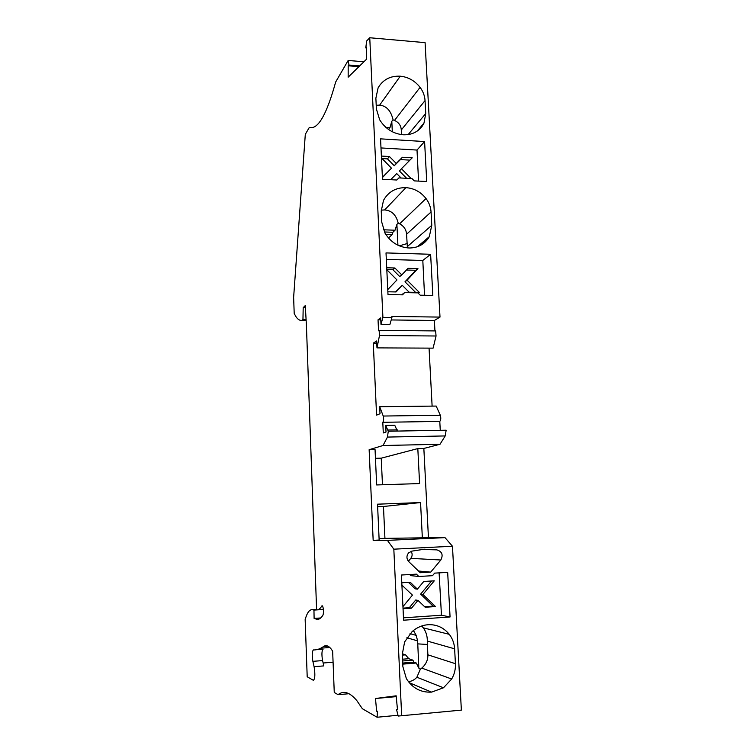 <?xml version="1.0" encoding="UTF-8"?>
<svg xmlns="http://www.w3.org/2000/svg" width="755" height="755" viewBox="0 0 755 755"><rect width="100%" height="100%" fill="white"/><g stroke="black" fill="none" stroke-linecap="round" stroke-linejoin="round"><path stroke-width="1.13" d="M391.911 317.628L389.92 324.395L380.982 324.291L382.917 317.515L391.911 317.628L391.854 316.458L440.005 317.091L425.084 42.639L369.752 37.75L366.722 40.902L365.75 47.895L366.6 47.037L366.552 59.192L348.159 77.189L348.197 65.789L348.942 65.034L348.159 60.466L335.664 82.012C326.622 114.817 317.846 129.954 309.314 127.435L312.108 127.614M440.005 317.091L434.38 320.479L434.927 330.69L435.626 330.926L379.114 330.397L378.519 330.161L378.038 319.79L380.775 319.827M379.69 406.7L383.229 416.043L440.307 415.25L436.192 406.067L379.69 406.7L380.01 413.74L376.575 415.137L373.281 343.148L376.66 340.958L376.971 347.885L379.491 335.55L436.05 335.994L435.626 330.926M436.05 335.994L433.106 348.14L376.971 347.885M429.057 348.121L432.115 406.114M440.307 415.25C441.071 418.091 440.901 420.139 439.787 421.422L440.269 430.312M383.229 416.043C383.889 418.921 383.748 421.007 382.794 422.3L383.285 432.945L386.022 432.011L385.711 425.442L394.761 425.291L397.385 431.077L446.148 430.199L445.205 435.937L440.014 444.27L423.848 448.442L428.444 537.73L445.006 537.635L452.462 546.242L461.371 710.115L398.206 716.051L396.507 709.464L397.46 709.379L396.507 709.464M306.134 320.337L302.104 320.29C299.952 320.771 297.923 319.582 295.998 316.723L294.205 313.514L293.629 297.357L305.303 134.343L309.314 127.435M321.838 605.935L322.527 605.887L321.838 605.935C320.186 608.738 318.44 610.059 316.6 609.88L306.407 325.141L305.284 305.567L303.189 307.653L305.407 307.681M303.189 307.653L302.953 319.488L306.086 319.525M302.104 320.29L302.953 319.488M322.508 605.869C323.65 608.832 323.82 611.88 323.027 615.014C320.903 618.505 318.676 619.874 316.326 619.128L319.289 618.93M316.562 649.678L323.093 649.187C321.743 650.706 321.564 654.51 322.574 660.578L312.872 661.342L314.099 666.684C315.307 674.583 315.043 679.123 313.325 680.302L307.2 676.763L305.152 619.572C307.2 612.333 309.758 609.068 312.825 609.766L313.957 610.097L314.108 618.411L316.326 619.128M312.872 661.342C311.9 655.255 312.07 651.442 313.382 649.923C316.732 650.083 320.129 648.941 323.574 646.516C325.905 644.855 328.406 645.657 331.096 648.923L332.644 651.121L334.257 692.467L338.089 694.685C343.553 690.306 349.773 692.25 356.756 700.508L362.362 708.719L377.113 717.25L377.472 711.144L376.632 711.219L375.49 698.507L396.158 695.808L397.46 709.379M452.462 546.242L393.827 549.178L401.669 715.816M393.827 549.178L387.409 540.372L445.006 537.635M385.711 425.442L388.278 431.247L387.466 437.07L383.011 445.516L369.138 449.697L373.168 540.344L387.409 540.372M379.491 335.55L379.114 330.397M380.982 324.291L380.68 317.902L378.038 319.79M382.917 317.515L369.752 37.75M323.433 609.427L317.704 609.804M314.108 618.411L320.705 617.967M323.442 609.483L313.957 610.097M322.574 660.578L323.838 665.901L314.099 666.684M320.856 648.177L329.793 647.497M338.089 694.685L349.027 693.713M397.998 715.259L377.113 717.25M375.49 698.507L396.243 696.629M379.086 538.466L428.444 537.73M373.168 540.344L379.152 540.061L377.528 504.18L420.554 502.556L422.356 538.013M369.138 449.697L375.056 449.555L376.66 484.946L419.591 483.559L417.817 448.583L423.848 448.442M382.464 484.767L381.237 458.172L417.817 448.583M381.237 458.172L375.452 458.313M383.011 445.516L440.014 444.27M397.328 429.878L388.221 430.039M377.642 506.718L383.464 506.492L384.927 538.192M383.464 506.492L420.554 502.556M382.794 422.3L439.787 421.422M391.232 319.95L434.38 320.479M396.8 180.011L382.492 179.284L380.558 138.854L424.584 141.553L426.726 181.511L414.268 180.889L411.985 178.567L398.885 177.897L396.8 180.011M419.402 245.913L428.151 238.552C423.508 244.884 417.128 248.027 408.993 247.989C398.791 247.291 390.816 242.374 385.069 233.248L381.766 222.215L381.237 211.107L383.502 200.368C388.363 191.761 395.837 187.514 405.926 187.646C414.014 188.25 420.714 191.874 426.018 198.537C429.066 202.604 430.746 207.096 431.058 212.004L406.567 234.248C406.256 229.671 403.944 226.189 399.64 223.82L426.018 198.537M428.151 238.552L429.312 236.664L431.775 225.33L431.058 212.004M404.623 292.6L402.509 294.846L388.004 294.563L386.013 252.916L430.624 254.275L432.832 295.422L420.214 295.186L417.892 292.864L404.623 292.6L401.613 294.827M376.216 105.285L379.652 105.124L400.254 76.189C390.307 75.755 382.927 79.634 378.113 87.835L375.877 98.178L376.386 108.965L379.642 119.752C385.305 128.784 393.166 133.795 403.236 134.786C411.258 135.079 417.572 132.229 422.158 126.227L423.97 123.122L425.745 113.524L425.046 100.585L401.292 129.983C400.981 125.528 398.725 122.348 394.497 120.432L420.082 87.363C423.093 91.402 424.744 95.809 425.046 100.585M400.254 76.189C408.238 77.019 414.854 80.747 420.082 87.363M383.408 229.794L395.035 230.218L396.894 224.424L398.196 223.112L399.64 223.82M381.218 210.145L384.673 209.928C391.666 210.503 396.167 214.901 398.196 223.112M431.775 225.33L407.322 246.592L406.567 234.248M407.322 246.592L407.455 247.895M397.923 245.215L396.894 224.424M395.035 230.218L392.874 232.285L392.147 234.56L388.504 238.014M392.874 232.285L384.38 231.974M385.739 234.333L392.147 234.56M424.584 141.553L417.015 150.056L380.992 147.942M401.065 178.01L396.715 173.556L390.684 179.699M382.398 177.293L391.486 168.205L381.464 157.946M381.379 156.068L389.42 156.521L396.243 163.448L402.434 157.257L412.202 157.814L401.462 168.733L411.107 178.52M418.553 181.096L417.015 150.056M401.462 168.733L399.433 171.007L406.615 178.293M382.077 158.569L387.457 158.871L394.242 165.751L400.405 159.598L409.927 160.126M389.42 156.521L387.457 158.871M396.243 163.448L394.242 165.751M402.434 157.257L400.405 159.598M382.407 177.585L391.486 168.205M401.915 585.116L412.447 595.129L402.943 606.614M409.654 574.546L410.786 575.631L418.817 576.48L416.401 574.159L401.424 575.017L403.595 620.204L450.065 616.967L441.458 615.221L403.481 617.835M403.038 608.728L411.503 608.162L417.977 600.385L425.207 607.256L435.484 606.567L422.913 594.468L434.276 580.84L423.753 581.463L417.392 589.155L410.239 582.265L401.802 582.766M417.392 589.155L415.146 588.834L408.436 582.369M435.484 606.567L433.125 606.142L420.629 594.119L431.577 581.001M424.621 606.699L433.125 606.142M450.065 616.967L447.668 572.375L434.663 573.12L432.511 575.688L418.817 576.48M403.01 608.134L409.286 607.718L415.731 599.998L417.977 600.385M439.108 572.866L441.458 615.221M422.913 594.468L420.629 594.119M411.503 608.162L409.286 607.718M379.652 105.124C386.551 105.917 391.024 110.834 393.072 119.885L394.497 120.432M392.317 131.757L391.798 121.291L393.072 119.885M401.518 134.626L401.292 129.983M385.833 127.331L389.995 127.595L391.798 121.291M389.995 127.595L388.532 129.473M366.59 47.961L365.75 47.895M359.701 65.902L348.942 65.034M363.929 61.759L348.159 60.466M348.197 65.789L358.927 66.657M373.281 343.148L376.754 343.166M440.826 560.002L430.699 572.12L420.271 572.715L408.842 561.729C406.435 558.879 406.332 555.954 408.53 552.943L411.843 551.141L424.31 549.225L436.824 549.866C442.062 551.499 443.393 554.878 440.826 560.002L410.795 558.36L409.219 560.219L407.738 560.295M423.272 627.839L449.282 634.332C443.695 627.547 436.645 624.328 428.151 624.706C422.187 625.178 416.854 627.471 412.136 631.586L404.633 641.892L402.292 654.264L402.877 666.684L406.388 678.651C412.457 688.173 420.856 692.665 431.577 692.118L443.478 687.786L451.669 679.019C454.425 674.3 455.671 669.194 455.425 663.692L427.858 654.821L427.302 641.061C427.405 636.135 426.065 631.727 423.272 627.839L421.743 625.98M449.282 634.332C452.5 638.513 454.274 643.345 454.623 648.819L455.425 663.692M402.764 664.126L416.316 663.022L418.836 668.137L420.337 669.251L421.771 668.099C426.009 664.353 428.038 659.927 427.858 654.821M408.474 681.746C411.956 681.18 414.759 679.679 416.873 677.235L420.337 669.251M416.316 663.022L413.882 662.154L402.708 663.06M413.882 662.154L412.9 660.144L402.613 660.974M402.33 655.113L405.548 654.859L408.804 658.709L402.528 659.209M402.273 653.736L405.548 654.859M408.804 658.709L412.9 660.144M410.031 633.662L416.175 635.361L417.628 640.882L418.836 668.137M416.175 635.361L413.457 630.482M411.107 551.301C412.56 553.736 412.466 556.095 410.795 558.36M408.625 561.512L409.219 560.219M430.699 572.12L418.506 571.025M376.632 711.219L377.472 711.144M430.624 254.275L422.809 260.456L424.536 295.262M386.324 259.418L422.809 260.456M386.72 267.77L394.865 267.987L401.792 274.905L408.059 268.336L417.949 268.591L407.077 280.19L419.308 292.411L409.125 292.204L402.273 285.305L396.045 291.949L387.872 291.779M387.768 289.599L396.97 279.954L386.815 269.714M402.273 285.305L395.469 291.93M406.435 270.035L415.797 270.271L404.982 281.804L415.524 292.336M386.805 269.526L392.845 269.677L399.725 276.547L401.792 274.905M417.949 268.591L415.797 270.271M407.077 280.19L404.982 281.804M394.865 267.987L392.845 269.677M323.574 646.516L327.972 646.186M387.466 437.07L445.205 435.937M388.278 431.247L397.385 431.077M399.338 245.856L407.039 243.582M384.673 209.928L405.926 187.646M420.063 128.69L422.158 126.227M425.745 113.524L408.172 134.588M409.257 682.709L431.577 692.118M417.628 640.882L406.879 637.748M421.771 668.099L451.669 679.019M454.623 648.819L427.302 641.061M417.638 643.864L427.339 644.468M412.872 630.963L413.938 631.246M436.824 549.866L422.696 549.48M312.825 609.766L316.59 609.521M429.312 236.664L417.383 246.734M423.97 123.122L417.241 131.049M416.873 677.235L443.478 687.786M333.078 662.22L323.149 663.003"/></g></svg>
